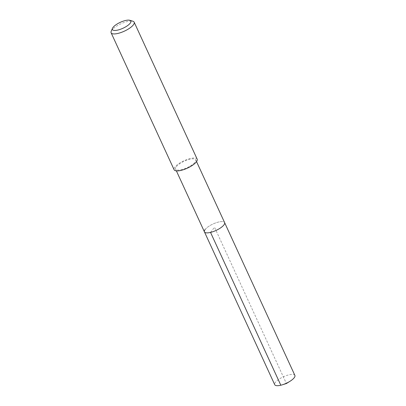 <?xml version="1.0" encoding="UTF-8"?>
<svg xmlns="http://www.w3.org/2000/svg" width="406" height="406" viewBox="0 0 406 406"><rect width="100%" height="100%" fill="white"/><g stroke="black" fill="none" stroke-linecap="round" stroke-linejoin="round"><path stroke-width="0.3" stroke-dasharray="2.03 1.52" d="M294.888 375.408A11.099 3.558 -24.7 0 0 286.098 375.682A11.099 3.558 -24.7 0 0 275.42 382.32A11.099 3.558 -24.7 0 0 274.72 384.685M205.131 229.502A11.099 3.558 155.3 0 1 215.809 222.864A11.099 3.558 155.3 0 1 224.599 222.589A11.099 3.558 -24.7 0 0 215.809 222.864A11.099 3.558 -24.7 0 0 205.131 229.502A11.099 3.558 -24.7 0 0 204.431 231.867M176.265 166.739A11.099 3.558 155.3 0 1 186.943 160.096A11.099 3.558 155.3 0 1 195.728 159.827A11.099 3.558 155.3 0 1 195.027 162.192A11.099 3.558 155.3 0 1 184.349 168.83A11.099 3.558 155.3 0 1 175.565 169.104A11.099 3.558 155.3 0 1 176.265 166.739M197.169 159.162A12.682 4.065 -24.7 0 0 187.13 159.472A12.682 4.065 -24.7 0 0 174.925 167.064A12.682 4.065 -24.7 0 0 174.123 169.764M111.219 31.211A12.682 4.065 155.3 0 1 111.914 30.074A12.682 4.065 155.3 0 1 122.115 23.264A12.682 4.065 155.3 0 1 132.904 21.234M210.531 232.405L214.515 227.228L286.403 383.523L280.82 385.223M195.728 159.827L196.55 161.613M175.565 169.104L176.387 170.89"/><path stroke-width="0.61" d="M176.387 170.89L274.72 384.685A11.099 3.558 -24.7 0 0 282.48 384.756A11.099 3.558 -24.7 0 0 289.894 381.351A11.099 3.558 -24.7 0 0 294.183 377.773A11.099 3.558 -24.7 0 0 294.888 375.408L224.599 222.589A11.099 3.558 155.3 0 1 223.894 224.954A11.099 3.558 155.3 0 1 213.216 231.598A11.099 3.558 155.3 0 1 204.431 231.867A11.099 3.558 155.3 0 1 205.131 229.502M204.431 231.867A11.099 3.558 -24.7 0 0 213.216 231.598A11.099 3.558 -24.7 0 0 223.894 224.954A11.099 3.558 -24.7 0 0 224.599 222.589L196.55 161.613M111.112 32.774L174.123 169.764A12.682 4.065 -24.7 0 0 184.162 169.454A12.682 4.065 -24.7 0 0 196.367 161.867A12.682 4.065 -24.7 0 0 197.169 159.162L134.163 22.173A12.682 4.065 155.3 0 1 133.361 24.873A12.682 4.065 155.3 0 1 121.155 32.465A12.682 4.065 155.3 0 1 111.112 32.774A12.682 4.065 155.3 0 1 111.219 31.211L112.498 28.278A10.15 3.253 155.3 0 1 113.056 27.369A10.15 3.253 155.3 0 1 121.211 21.919A10.15 3.253 155.3 0 1 129.849 20.3A10.15 3.253 155.3 0 1 130.209 23.213A10.15 3.253 155.3 0 1 118.877 29.79A10.15 3.253 155.3 0 1 112.498 28.278M129.849 20.3L132.904 21.234A12.682 4.065 155.3 0 1 134.163 22.173M280.82 385.223L210.531 232.405M282.48 384.756L286.403 383.523L289.894 381.351"/></g></svg>
